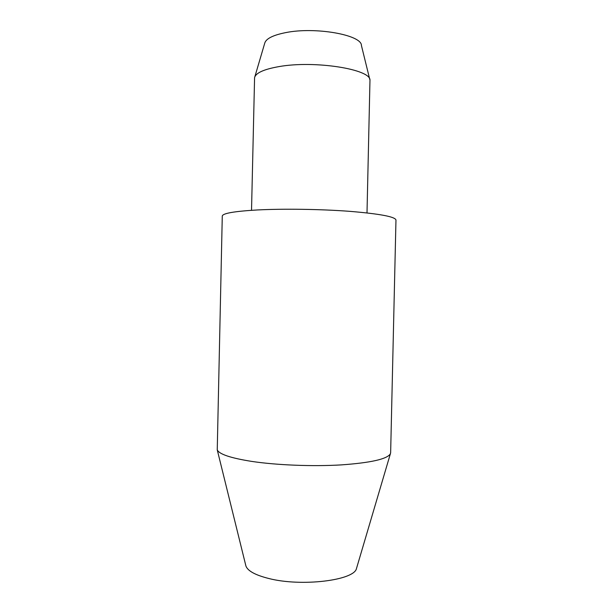 <?xml version="1.0" encoding="UTF-8"?>
<svg xmlns="http://www.w3.org/2000/svg" width="613" height="613" viewBox="0 0 613 613"><rect width="100%" height="100%" fill="white"/><g stroke="black" fill="none" stroke-linecap="round" stroke-linejoin="round"><path stroke-width="0.92" d="M390.642 452.716L390.381 453.796C387.201 459.083 370.811 462.784 341.211 464.899C312.653 466.6 276.685 465.167 251.675 461.397C230.672 458.057 219.201 454.21 217.247 449.865L222.274 216.083C222.611 213.332 234.304 211.293 257.353 209.96C283.428 208.612 321.174 209.163 350.077 211.362C379.937 213.86 395.232 216.749 395.967 220.021L390.642 452.716M356.743 567.623L356.475 568.542C354.207 580.419 301.32 586.97 268.632 578.457C255.33 575.086 247.752 570.941 245.92 566.037L245.69 565.102M367.003 212.918L369.968 80.265C371.11 69.292 314.645 60.189 278.938 66.61C263.843 69.277 255.721 72.955 254.579 77.644L251.529 210.297M369.769 79.445L361.425 45.515C361.869 34.91 315.097 26.505 285.382 32.681C272.739 35.24 265.843 38.788 264.693 43.324L254.824 76.832M356.475 568.542L390.381 453.796M245.92 566.037L217.247 449.865"/></g></svg>
